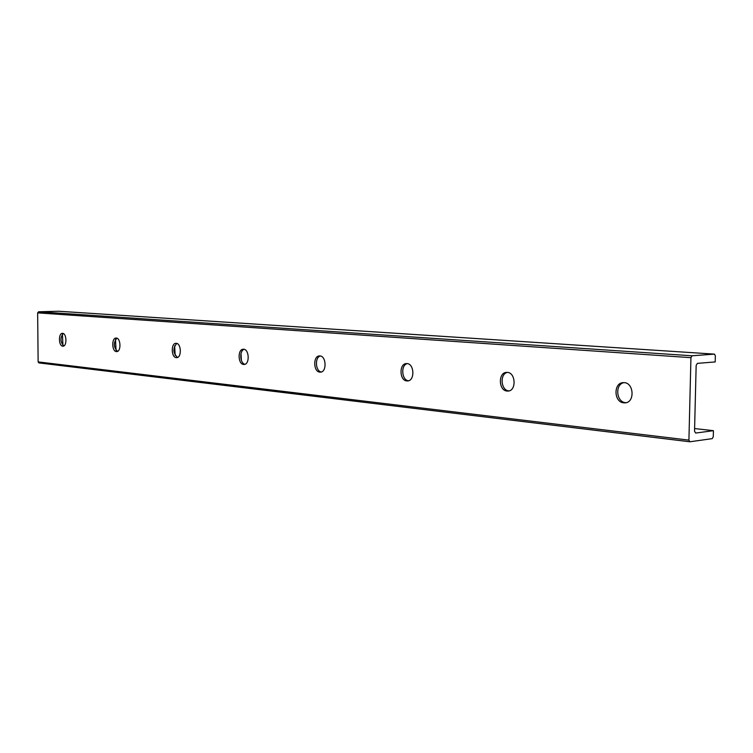 <?xml version="1.0" encoding="UTF-8"?>
<svg xmlns="http://www.w3.org/2000/svg" width="753" height="753" viewBox="0 0 753 753"><rect width="100%" height="100%" fill="white"/><g stroke="black" fill="none" stroke-linecap="round" stroke-linejoin="round"><path stroke-width="1.13" d="M63.205 333.504C60.108 337.796 60.296 341.947 63.779 345.956M62.424 334.144L62.932 345.382M62.734 346.173C58.565 346.06 58.282 333.071 62.452 333.344C66.716 332.986 67.215 346.455 62.923 346.182L62.734 346.173M116.386 351.585C111.755 351.453 111.472 337.777 116.113 338.059C120.857 337.673 121.384 351.886 116.621 351.595L116.386 351.585M116.866 338.191C113.327 342.766 113.534 347.161 117.506 351.387M115.51 339.452L116.028 350.258M176.296 357.637C171.119 357.468 170.837 343.029 176.023 343.321C181.341 342.907 181.915 357.948 176.569 357.647L176.296 357.637M176.786 343.434C172.719 348.328 172.964 352.997 177.501 357.459M174.658 345.731L175.157 355.388M243.633 364.443C237.807 364.226 237.524 348.931 243.36 349.241C249.356 348.79 249.987 364.753 243.963 364.452L243.633 364.443M244.104 349.326C239.2 350.7 239.925 363.454 244.941 364.264M240.998 353.571L241.384 360.395M319.846 372.133C313.239 371.869 312.966 355.623 319.583 355.934C326.397 355.444 327.103 372.462 320.26 372.151L319.846 372.133M320.298 356C314.594 357.393 315.479 371.314 321.305 371.973M406.846 380.924C399.288 380.585 399.015 363.266 406.573 363.586C414.385 363.04 415.195 381.253 407.345 380.943L406.846 380.924M407.241 363.624C400.558 365.045 401.669 380.312 408.484 380.773M507.07 391.042C498.354 390.619 498.072 372.067 506.788 372.396C515.833 371.784 516.793 391.381 507.71 391.071L507.07 391.042M507.362 372.415C499.521 373.883 500.867 390.553 508.859 390.882L508.972 390.892M689.626 441.729L38.94 362.918L38.13 361.901L37.65 312.881L38.582 311.78L58.687 311.243M689.946 441.766L688.92 440.119L690.934 357.666L692.045 355.783L714.446 354.117L715.35 355.811L715.19 361.929L697.382 363.37L696.158 365.459L694.539 431.234L695.659 433.06L713.43 430.678L713.27 436.749L712.197 438.651L689.946 441.766M694.605 428.561L713.43 430.678M623.795 402.827C613.629 402.3 613.328 382.336 623.503 382.656C634.092 381.959 635.259 403.166 624.623 402.864L623.795 402.827M623.908 382.656C614.73 384.218 616.236 402.206 625.574 402.648L626.072 402.676M38.13 361.901L688.92 440.119M37.65 312.881L690.934 357.666M38.582 311.78L692.045 355.783M58.536 311.234L714.371 354.117M407.862 380.905L407.345 380.943M508.463 391.005L507.71 391.071M689.776 441.766L38.94 362.918M714.446 354.117L58.612 311.234M625.752 402.742L624.623 402.864"/></g></svg>
